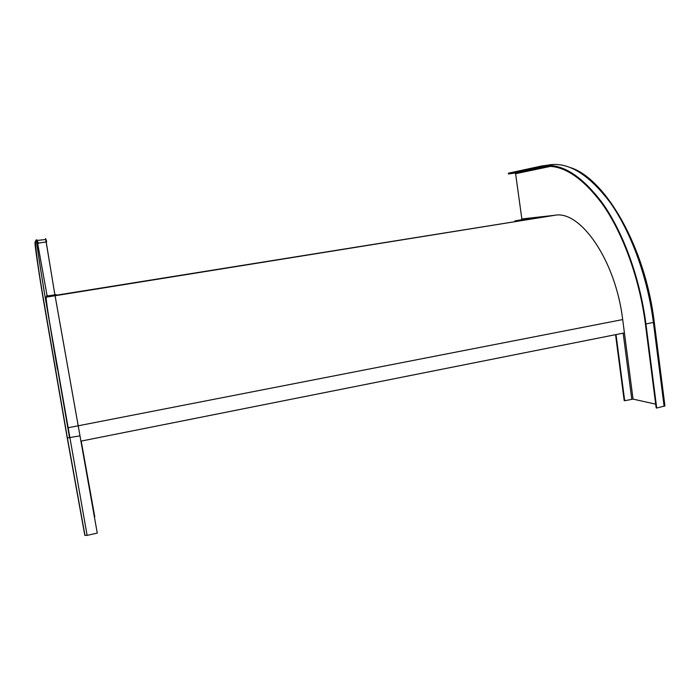 <?xml version="1.0" encoding="UTF-8"?>
<svg xmlns="http://www.w3.org/2000/svg" width="700" height="700" viewBox="0 0 700 700"><rect width="100%" height="100%" fill="white"/><g stroke="black" fill="none" stroke-linecap="round" stroke-linejoin="round"><path stroke-width="1.05" d="M616.017 334.582L624.689 400.733L624.199 400.619L615.554 334.67M525.726 219.669L514.99 220.85L515.069 221.384M514.99 220.85L521.264 219.844L521.85 218.96L515.611 173.705L514.806 173.04L508.498 173.968L508.392 173.189L540.671 166.197C560.324 162.111 581.044 174.589 602.831 203.63C623.367 232.838 640.045 278.355 645.916 323.925L656.714 408.056L664.939 405.895L654.264 322.184M508.498 173.968L540.785 167.02C560.332 162.995 580.93 175.429 602.577 204.321C622.974 233.371 639.538 278.6 645.383 323.881L656.171 407.925L656.714 408.056M655.69 404.154L633.054 399.114L624.689 400.733M56.219 295.216L56.114 294.613L56.079 295.243M94.797 516.906L81.209 441.088L94.386 516.994M45.727 239.496L54.434 292.04L97.265 533.111L87.124 535.378L84.805 535.316L67.244 438.007M97.265 533.111L54.294 291.314L45.623 238.551L46.506 241.001L46.664 241.868L38.544 243.066L37.8 244.064L46.996 295.19L48.046 295.908L56.114 294.613M45.789 239.487L46.664 241.868M80.789 441.166L624.418 332.902L622.685 319.576C615.58 259.989 580.186 210.079 554.881 215.268L55.02 295.418M55.011 295.418L46.305 296.817M645.916 323.925L653.406 322.446C647.579 276.973 630.822 231.578 610.129 202.466C588.175 173.513 567.254 161.096 547.365 165.218L545.291 165.524M623.157 333.156L631.767 399.175M521.264 219.844L532.122 218.645M633.054 399.114L622.685 319.576C615.58 259.989 580.186 210.079 554.881 215.268L521.85 218.96M515.611 173.705L550.62 166.355M546.262 166.303L514.806 173.04M548.091 166.259L548.327 166.758M540.785 167.02L545.247 166.373M664.125 406.394L653.406 322.446L654.246 322.079C645.242 246.846 605.465 178.92 570.719 167.676M35.525 242.401L35.219 242.007C34.212 240.73 36.636 258.3 42.49 294.709L67.244 437.999L79.826 435.873M87.124 535.378L44.406 292.889C38.413 256.121 35.893 238.438 36.837 239.829L36.68 239.864M47.801 296.572L48.046 295.908M57.383 369.145C49.586 323.453 45.841 299.46 46.156 297.168L46.996 295.19M36.907 242.848L37.8 244.064M38.544 243.066L37.004 240.774C36.076 239.435 38.587 257.049 44.546 293.624L69.571 437.894M36.645 240.502L45.657 239.505M36.837 239.829L37.415 240.713M554.881 215.268L46.156 297.168M67.76 427.831L622.685 319.576M546.604 166.285L515.034 173.04M38.29 243.136L36.829 240.993M36.304 239.986C34.422 239.339 36.505 257.311 42.542 293.904L67.419 438.095L84.998 535.491"/></g></svg>

